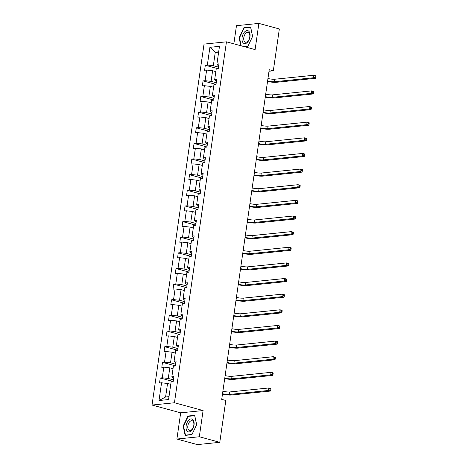 <?xml version="1.0" encoding="UTF-8"?>
<svg xmlns="http://www.w3.org/2000/svg" width="468" height="468" viewBox="0 0 468 468"><rect width="100%" height="100%" fill="white"/><g stroke="black" fill="none" stroke-linecap="round" stroke-linejoin="round"><path stroke-width="0.7" d="M176.898 439.037L199.315 436.761L203.094 410.547L180.677 412.829L176.898 439.037L197.367 444.6L219.779 442.318L225.81 400.473L221.715 399.362L269.223 69.697L273.318 70.808L279.343 28.963L258.88 23.4L236.469 25.681L233.848 43.834M180.677 412.829L152.03 405.042L204.036 44.103L226.453 41.828L174.441 402.761L152.03 405.042M199.315 436.761L219.779 442.318M170.767 384.339L167.544 383.462L165.596 396.993L159.003 400.532L161.559 382.789L159.529 382.994L160.255 377.986L173.178 381.496M167.544 383.462L161.559 382.789M173.02 368.702L169.796 367.83L168.264 378.454L162.285 377.775L160.255 377.986M162.285 377.775L163.812 367.152L161.788 367.357L162.507 362.349L175.43 365.859M175.278 353.065L172.048 352.193L170.522 362.817L164.537 362.138L162.507 362.349M164.537 362.138L166.07 351.515L164.04 351.72L164.759 346.712L177.688 350.222M177.53 337.434L174.301 336.556L172.774 347.18L166.789 346.507L164.759 346.712M166.789 346.507L168.322 335.878L166.292 336.088L167.012 331.075L179.94 334.585M179.782 321.797L176.559 320.919L175.026 331.543L169.042 330.87L167.012 331.075M169.042 330.87L170.574 320.241L168.544 320.451L169.27 315.438L182.192 318.948M182.034 306.16L178.811 305.282L177.278 315.906L171.294 315.233L169.27 315.438M171.294 315.233L172.827 304.61L170.797 304.814L171.522 299.801L184.445 303.317M184.287 290.523L181.063 289.645L179.531 300.269L173.552 299.596L171.522 299.801M173.552 299.596L175.079 288.972L173.049 289.177L173.774 284.164L186.697 287.68M186.539 274.886L183.316 274.008L181.783 284.638L175.804 283.959L173.774 284.164M175.804 283.959L177.331 273.335L175.307 273.54L176.026 268.527L188.949 272.043M188.797 259.249L185.568 258.371L184.041 269.001L178.056 268.322L176.026 268.527M178.056 268.322L179.589 257.698L177.559 257.903L178.279 252.895L191.207 256.406M191.049 243.612L187.82 242.74L186.293 253.363L180.309 252.685L178.279 252.895M180.309 252.685L181.841 242.061L179.811 242.266L180.531 237.258L193.459 240.768M193.302 227.98L190.078 227.103L188.546 237.726L182.561 237.048L180.531 237.258M182.561 237.048L184.094 226.424L182.064 226.635L182.789 221.621L195.712 225.131M195.554 212.343L192.33 211.466L190.798 222.089L184.813 221.417L182.789 221.621M184.813 221.417L186.346 210.787L184.316 210.998L185.041 205.984L197.964 209.494M197.806 196.706L194.583 195.829L193.05 206.452L187.071 205.78L185.041 205.984M187.071 205.78L188.598 195.156L186.568 195.361L187.294 190.347L200.216 193.863M200.058 181.069L196.835 180.192L195.302 190.815L189.324 190.143L187.294 190.347M189.324 190.143L190.85 179.519L188.826 179.724L189.546 174.71L202.469 178.226M202.316 165.432L199.087 164.555L197.56 175.178L191.576 174.505L189.546 174.71M191.576 174.505L193.108 163.882L191.079 164.087L191.798 159.073L204.727 162.589M204.569 149.795L201.339 148.918L199.813 159.547L193.828 158.868L191.798 159.073M193.828 158.868L195.361 148.245L193.331 148.45L194.05 143.442L206.979 146.952M206.821 134.158L203.598 133.286L202.065 143.91L196.08 143.231L194.05 143.442M196.08 143.231L197.613 132.608L195.583 132.813L196.308 127.805L209.231 131.315M209.073 118.527L205.85 117.649L204.317 128.273L198.333 127.594L196.308 127.805M198.333 127.594L199.865 116.971L197.835 117.181L198.561 112.168L211.483 115.678M211.325 102.89L208.102 102.012L206.569 112.636L200.591 111.963L198.561 112.168M200.591 111.963L202.117 101.334L200.088 101.544L200.813 96.531L213.736 100.041M213.578 87.253L210.354 86.375L208.822 96.999L202.843 96.326L200.813 96.531M202.843 96.326L204.37 85.697L202.346 85.907L203.065 80.894L215.988 84.404M215.836 71.616L212.607 70.738L211.08 81.362L205.095 80.689L203.065 80.894M205.095 80.689L206.628 70.065L204.598 70.27L205.317 65.257L218.24 68.773M218.503 53.071L215.28 52.194L213.332 65.725L207.347 65.052L205.317 65.257M207.347 65.052L209.904 47.309L219.474 46.338L216.918 64.081L218.948 63.87L218.228 68.884L216.198 69.088L214.666 79.712L216.696 79.507L215.976 84.521L213.946 84.726L212.413 95.349L214.443 95.144L213.718 100.158L211.688 100.363L210.161 110.986L212.191 110.781L211.466 115.795L209.436 116L207.909 126.623L209.939 126.418L209.214 131.426L207.184 131.637L205.651 142.26L207.681 142.056L206.961 147.063L204.931 147.274L203.399 157.897L205.429 157.687L204.709 162.7L202.679 162.905L201.146 173.534L203.176 173.324L202.457 178.337L200.427 178.542L198.894 189.166L200.924 188.961L200.199 193.974L198.169 194.179L196.642 204.803L198.672 204.598L197.946 209.611L195.916 209.816L194.39 220.44L196.42 220.235L195.694 225.248L193.664 225.453L192.132 236.077L194.161 235.872L193.442 240.88L191.412 241.09L189.879 251.714L191.909 251.509L191.19 256.517L189.16 256.727L187.627 267.351L189.657 267.14L188.937 272.154L186.907 272.358L185.375 282.988L187.405 282.777L186.679 287.791L184.649 287.995L183.123 298.619L185.152 298.414L184.427 303.428L182.397 303.633L180.87 314.256L182.9 314.051L182.175 319.065L180.145 319.27L178.612 329.893L180.642 329.688L179.923 334.702L177.893 334.907L176.36 345.53L178.39 345.325L177.67 350.333L175.64 350.544L174.108 361.167L176.138 360.963L175.418 365.97L173.388 366.181L171.855 376.804L173.885 376.6L173.16 381.607L171.13 381.812L168.574 399.555L159.003 400.532M171.855 376.804L172.75 377.998L173.646 378.243M173.417 379.852L168.264 378.454M169.796 367.83L163.812 367.152M174.108 361.167L175.003 362.361L175.904 362.606M175.67 364.215L170.522 362.817M172.048 352.193L166.07 351.515M176.36 345.53L177.255 346.724L178.156 346.969M177.922 348.578L172.774 347.18M174.301 336.556L168.322 335.878M178.612 329.893L179.507 331.087L180.408 331.332M180.174 332.941L175.026 331.543M176.559 320.919L170.574 320.241M180.87 314.256L181.759 315.45L182.66 315.695M182.426 317.304L177.278 315.906M178.811 305.282L172.827 304.61M183.123 298.619L184.018 299.812L184.913 300.058M184.684 301.673L179.531 300.269M181.063 289.645L175.079 288.972M185.375 282.988L186.27 284.181L187.165 284.421M186.937 286.036L181.783 284.638M183.316 274.008L177.331 273.335M187.627 267.351L188.522 268.544L189.423 268.784M189.189 270.399L184.041 269.001M185.568 258.371L179.589 257.698M189.879 251.714L190.774 252.907L191.675 253.153M191.441 254.762L186.293 253.363M187.82 242.74L181.841 242.061M192.132 236.077L193.027 237.27L193.927 237.516M193.694 239.125L188.546 237.726M190.078 227.103L184.094 226.424M194.39 220.44L195.279 221.633L196.18 221.879M195.946 223.488L190.798 222.089M192.33 211.466L186.346 210.787M196.642 204.803L197.537 205.996L198.432 206.242M198.198 207.85L193.05 206.452M194.583 195.829L188.598 195.156M198.894 189.166L199.789 190.359L200.684 190.605M200.456 192.219L195.302 190.815M196.835 180.192L190.85 179.519M201.146 173.534L202.041 174.728L202.942 174.968M202.708 176.582L197.56 175.178M199.087 164.555L193.108 163.882M203.399 157.897L204.294 159.091L205.195 159.331M204.961 160.945L199.813 159.547M201.339 148.918L195.361 148.245M205.651 142.26L206.546 143.454L207.447 143.699M207.213 145.308L202.065 143.91M203.598 133.286L197.613 132.608M207.909 126.623L208.798 127.817L209.699 128.062M209.465 129.671L204.317 128.273M205.85 117.649L199.865 116.971M210.161 110.986L211.056 112.18L211.951 112.425M211.717 114.034L206.569 112.636M208.102 102.012L202.117 101.334M212.413 95.349L213.309 96.543L214.204 96.788M213.975 98.397L208.822 96.999M210.354 86.375L204.37 85.697M214.666 79.712L215.561 80.906L216.462 81.151M216.228 82.76L211.08 81.362M212.607 70.738L206.628 70.065M216.918 64.081L217.813 65.268L218.714 65.514M203.094 410.547L174.441 402.761M226.453 41.828L255.107 49.608L258.88 23.4M269.001 71.247L273.318 70.808M165.596 396.993L168.995 396.648M218.48 67.129L213.332 65.725M218.679 51.849L215.28 52.194L209.904 47.309M244.524 46.736L247.847 46.396L252.621 36.381L250.637 27.05L243.886 27.741L239.119 37.756L240.809 45.724M194.682 415.356L187.931 416.04L183.163 426.055L185.147 435.386L191.898 434.696L196.665 424.681L194.682 415.356M239.511 37.861L239.119 37.756M244.846 27.998L243.886 27.741M188.891 416.298L187.931 416.04M183.555 426.161L183.163 426.055M267.953 78.489A5.142 0.901 -171.8 0 0 274.815 79.227L313.858 75.254L315.906 75.81L315.97 76.313L315.151 76.091L315.011 77.097L315.83 77.319L315.97 76.313M267.597 80.993A5.142 0.901 -171.8 0 0 274.459 81.73L313.501 77.758L313.858 75.254L315.151 76.091M315.011 77.097L313.501 77.758L315.549 78.314L276.5 82.286A7.716 1.351 8.2 0 1 267.526 81.49M315.549 78.314L315.83 77.319M265.701 94.126A5.142 0.901 -171.8 0 0 272.563 94.864L311.606 90.891L313.654 91.447L313.718 91.95L312.899 91.728L312.759 92.728L313.578 92.951L313.718 91.95M265.338 96.63A5.142 0.901 -171.8 0 0 272.2 97.367L311.249 93.395L311.606 90.891L312.899 91.728M312.759 92.728L311.249 93.395L313.291 93.951L274.248 97.923A7.716 1.351 8.2 0 1 265.268 97.122M313.291 93.951L313.578 92.951M263.449 109.764A5.142 0.901 -171.8 0 0 270.311 110.495L309.354 106.528L311.401 107.084L311.466 107.587L310.647 107.365L310.5 108.365L311.319 108.588L311.466 107.587M263.086 112.267A5.142 0.901 -171.8 0 0 269.948 113.004L308.991 109.032L309.354 106.528L310.647 107.365M310.5 108.365L308.991 109.032L311.039 109.588L271.996 113.56A7.716 1.351 8.2 0 1 263.016 112.759M311.039 109.588L311.319 108.588M248.812 31.268A6.687 3.779 -74.8 0 0 243.091 34.205A6.687 3.779 -74.8 0 0 243.249 42.957A6.687 3.779 -74.8 0 0 248.97 40.026A6.687 3.779 -74.8 0 0 248.812 31.268M248.882 32.895A5.06 2.861 -74.8 0 0 248.104 32.432A5.06 2.861 -74.8 0 0 244.255 35.82A5.06 2.861 -74.8 0 0 244.67 41.74A5.06 2.861 -74.8 0 0 245.448 42.202A5.06 2.861 -74.8 0 0 249.304 38.809A5.06 2.861 -74.8 0 0 248.882 32.895M241.201 45.835L239.493 37.779L244.115 28.074L250.655 27.407L252.574 36.445L247.952 46.151L243.898 46.566M192.857 419.574A6.687 3.779 -74.8 0 0 187.136 422.505A6.687 3.779 -74.8 0 0 187.294 431.256A6.687 3.779 -74.8 0 0 193.021 428.325A6.687 3.779 -74.8 0 0 192.857 419.574M192.927 421.194A5.06 2.861 -74.8 0 0 192.149 420.732A5.06 2.861 -74.8 0 0 188.3 424.119A5.06 2.861 -74.8 0 0 188.715 430.039A5.06 2.861 -74.8 0 0 189.493 430.501A5.06 2.861 -74.8 0 0 193.348 427.114A5.06 2.861 -74.8 0 0 192.927 421.194M191.997 434.45L185.457 435.117L183.538 426.079L188.159 416.374L194.7 415.707L196.619 424.751L191.997 434.45M186.089 435.287L185.457 435.117M261.197 125.401A5.142 0.901 -171.8 0 0 268.059 126.132L307.102 122.16L309.149 122.721L309.213 123.224L308.394 123.002L308.248 124.002L309.067 124.225L309.213 123.224M260.834 127.904A5.142 0.901 -171.8 0 0 267.696 128.642L306.739 124.669L307.102 122.16L308.394 123.002M308.248 124.002L306.739 124.669L308.786 125.225L269.743 129.197A7.716 1.351 8.2 0 1 260.764 128.396M308.786 125.225L309.067 124.225M258.944 141.032A5.142 0.901 -171.8 0 0 265.806 141.769L304.849 137.797L306.897 138.352L306.961 138.861L306.142 138.639L305.996 139.639L306.815 139.862L306.961 138.861M258.582 143.541A5.142 0.901 -171.8 0 0 265.444 144.279L304.487 140.306L304.849 137.797L306.142 138.639M305.996 139.639L304.487 140.306L306.534 140.862L267.491 144.834A7.716 1.351 8.2 0 1 258.511 144.033M306.534 140.862L306.815 139.862M256.692 156.669A5.142 0.901 -171.8 0 0 263.554 157.406L302.597 153.434L304.639 153.99L304.709 154.499L303.89 154.276L303.744 155.277L304.563 155.499L304.709 154.499M256.329 159.179A5.142 0.901 -171.8 0 0 263.191 159.91L302.234 155.943L302.597 153.434L303.89 154.276M303.744 155.277L302.234 155.943L304.282 156.499L265.239 160.465A7.716 1.351 8.2 0 1 256.259 159.67M304.282 156.499L304.563 155.499M254.434 172.306A5.142 0.901 -171.8 0 0 261.296 173.043L300.339 169.071L302.386 169.627L302.451 170.13L301.638 169.907L301.491 170.914L302.31 171.136L302.451 170.13M254.077 174.816A5.142 0.901 -171.8 0 0 260.939 175.547L299.982 171.575L300.339 169.071L301.638 169.907M301.491 170.914L299.982 171.575L302.03 172.13L262.981 176.103A7.716 1.351 8.2 0 1 254.007 175.307M302.03 172.13L302.31 171.136M252.182 187.943A5.142 0.901 -171.8 0 0 259.044 188.68L298.087 184.708L300.134 185.264L300.199 185.767L299.38 185.544L299.239 186.551L300.058 186.773L300.199 185.767M251.819 190.447A5.142 0.901 -171.8 0 0 258.681 191.184L297.73 187.212L298.087 184.708L299.38 185.544M299.239 186.551L297.73 187.212L299.772 187.767L260.729 191.74A7.716 1.351 8.2 0 1 251.749 190.944M299.772 187.767L300.058 186.773M249.93 203.58A5.142 0.901 -171.8 0 0 256.792 204.317L295.834 200.345L297.882 200.901L297.946 201.404L297.127 201.181L296.981 202.182L297.8 202.404L297.946 201.404M249.567 206.084A5.142 0.901 -171.8 0 0 256.429 206.821L295.472 202.849L295.834 200.345L297.127 201.181M296.981 202.182L295.472 202.849L297.519 203.404L258.476 207.377A7.716 1.351 8.2 0 1 249.497 206.581M297.519 203.404L297.8 202.404M247.677 219.217A5.142 0.901 -171.8 0 0 254.539 219.954L293.582 215.982L295.63 216.538L295.694 217.041L294.875 216.819L294.729 217.819L295.548 218.041L295.694 217.041M247.315 221.721A5.142 0.901 -171.8 0 0 254.177 222.458L293.22 218.486L293.582 215.982L294.875 216.819M294.729 217.819L293.22 218.486L295.267 219.042L256.224 223.014A7.716 1.351 8.2 0 1 247.244 222.212M295.267 219.042L295.548 218.041M245.425 234.854A5.142 0.901 -171.8 0 0 252.287 235.585L291.33 231.619L293.377 232.175L293.442 232.678L292.623 232.456L292.477 233.456L293.296 233.678L293.442 232.678M245.062 237.358A5.142 0.901 -171.8 0 0 251.924 238.095L290.967 234.123L291.33 231.619L292.623 232.456M292.477 233.456L290.967 234.123L293.015 234.679L253.972 238.651A7.716 1.351 8.2 0 1 244.992 237.849M293.015 234.679L293.296 233.678M243.173 250.485A5.142 0.901 -171.8 0 0 250.035 251.222L289.078 247.25L291.119 247.806L291.19 248.315L290.371 248.093L290.224 249.093L291.043 249.315L291.19 248.315M242.81 252.995A5.142 0.901 -171.8 0 0 249.672 253.732L288.715 249.76L289.078 247.25L290.371 248.093M290.224 249.093L288.715 249.76L290.763 250.316L251.72 254.288A7.716 1.351 8.2 0 1 242.74 253.486M290.763 250.316L291.043 249.315M240.915 266.122A5.142 0.901 -171.8 0 0 247.777 266.859L286.82 262.887L288.867 263.443L288.931 263.952L288.118 263.73L287.972 264.73L288.791 264.952L288.931 263.952M240.558 268.632A5.142 0.901 -171.8 0 0 247.42 269.363L286.463 265.397L286.82 262.887L288.118 263.73M287.972 264.73L286.463 265.397L288.51 265.953L249.462 269.925A7.716 1.351 8.2 0 1 240.488 269.123M288.51 265.953L288.791 264.952M238.662 281.759A5.142 0.901 -171.8 0 0 245.524 282.496L284.567 278.524L286.615 279.08L286.679 279.583L285.86 279.361L285.72 280.367L286.539 280.589L286.679 279.583M238.306 284.269A5.142 0.901 -171.8 0 0 245.162 285L284.211 281.028L284.567 278.524L285.86 279.361M285.72 280.367L284.211 281.028L286.252 281.59L247.209 285.556A7.716 1.351 8.2 0 1 238.23 284.76M286.252 281.59L286.539 280.589M236.41 297.396A5.142 0.901 -171.8 0 0 243.272 298.134L282.315 294.161L284.363 294.717L284.427 295.22L283.608 294.998L283.462 296.004L284.281 296.226L284.427 295.22M236.047 299.9A5.142 0.901 -171.8 0 0 242.91 300.637L281.952 296.665L282.315 294.161L283.608 294.998M283.462 296.004L281.952 296.665L284 297.221L244.957 301.193A7.716 1.351 8.2 0 1 235.977 300.397M284 297.221L284.281 296.226M234.158 313.034A5.142 0.901 -171.8 0 0 241.02 313.771L280.063 309.798L282.11 310.354L282.175 310.857L281.356 310.635L281.209 311.641L282.029 311.863L282.175 310.857M233.795 315.537A5.142 0.901 -171.8 0 0 240.657 316.274L279.7 312.302L280.063 309.798L281.356 310.635M281.209 311.641L279.7 312.302L281.748 312.858L242.705 316.83A7.716 1.351 8.2 0 1 233.725 316.035M281.748 312.858L282.029 311.863M231.906 328.671A5.142 0.901 -171.8 0 0 238.768 329.408L277.811 325.435L279.858 325.991L279.922 326.494L279.103 326.272L278.957 327.272L279.776 327.495L279.922 326.494M231.543 331.174A5.142 0.901 -171.8 0 0 238.405 331.911L277.448 327.939L277.811 325.435L279.103 326.272M278.957 327.272L277.448 327.939L279.495 328.495L240.453 332.467A7.716 1.351 8.2 0 1 231.473 331.666M279.495 328.495L279.776 327.495M229.653 344.308A5.142 0.901 -171.8 0 0 236.516 345.039L275.558 341.073L277.6 341.628L277.67 342.131L276.851 341.909L276.705 342.909L277.524 343.132L277.67 342.131M229.291 346.811A5.142 0.901 -171.8 0 0 236.153 347.548L275.196 343.576L275.558 341.073L276.851 341.909M276.705 342.909L275.196 343.576L277.243 344.132L238.2 348.104A7.716 1.351 8.2 0 1 229.221 347.303M277.243 344.132L277.524 343.132M227.395 359.945A5.142 0.901 -171.8 0 0 234.257 360.676L273.3 356.704L275.348 357.265L275.412 357.768L274.599 357.546L274.453 358.546L275.272 358.769L275.412 357.768M227.038 362.448A5.142 0.901 -171.8 0 0 233.901 363.186L272.943 359.213L273.3 356.704L274.599 357.546M274.453 358.546L272.943 359.213L274.991 359.769L235.942 363.741A7.716 1.351 8.2 0 1 226.968 362.94M274.991 359.769L275.272 358.769M225.143 375.576A5.142 0.901 -171.8 0 0 232.005 376.313L271.048 372.341L273.096 372.897L273.16 373.405L272.341 373.183L272.2 374.184L273.019 374.406L273.16 373.405M224.786 378.085A5.142 0.901 -171.8 0 0 231.642 378.823L270.691 374.85L271.048 372.341L272.341 373.183M272.2 374.184L270.691 374.85L272.733 375.406L233.69 379.378A7.716 1.351 8.2 0 1 224.71 378.577M272.733 375.406L273.019 374.406M222.891 391.213A5.142 0.901 -171.8 0 0 229.753 391.95L268.796 387.978L270.843 388.534L270.908 389.043L270.089 388.814L269.942 389.821L270.761 390.043L270.908 389.043M222.528 393.723A5.142 0.901 -171.8 0 0 229.39 394.454L268.433 390.487L268.796 387.978L270.089 388.814M269.942 389.821L268.433 390.487L270.481 391.043L231.438 395.01A7.716 1.351 8.2 0 1 222.458 394.214M270.481 391.043L270.761 390.043M274.815 79.227L274.459 81.73M272.563 94.864L272.2 97.367M270.311 110.495L269.948 113.004M268.059 126.132L267.696 128.642M265.806 141.769L265.444 144.279M263.554 157.406L263.191 159.91M261.296 173.043L260.939 175.547M259.044 188.68L258.681 191.184M256.792 204.317L256.429 206.821M254.539 219.954L254.177 222.458M252.287 235.585L251.924 238.095M250.035 251.222L249.672 253.732M247.777 266.859L247.42 269.363M245.524 282.496L245.162 285M243.272 298.134L242.91 300.637M241.02 313.771L240.657 316.274M238.768 329.408L238.405 331.911M236.516 345.039L236.153 347.548M234.257 360.676L233.901 363.186M232.005 376.313L231.642 378.823M229.753 391.95L229.39 394.454"/></g></svg>
